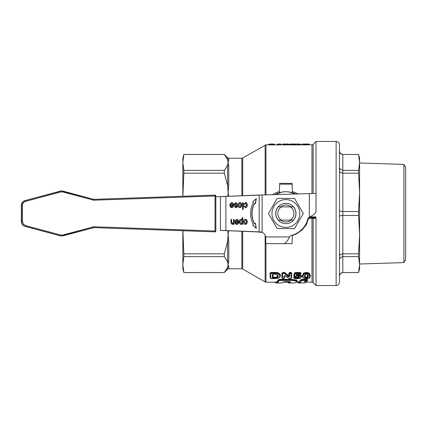 <?xml version="1.0" encoding="UTF-8"?>
<svg xmlns="http://www.w3.org/2000/svg" width="427" height="427" viewBox="0 0 427 427"><rect width="100%" height="100%" fill="white"/><g stroke="black" fill="none" stroke-linecap="round" stroke-linejoin="round"><path stroke-width="0.64" d="M265.765 243.657L265.701 236.953A5.866 5.866 0 0 0 262.114 232.373L256.248 231.856L260.732 231.941L262.114 232.373L262.114 194.984L316.023 193.399L316.023 211.504C315.622 213.361 313.391 215.219 309.324 217.071L307.92 218.528A22.615 22.615 0 0 1 290.894 235.549L289.437 236.953C287.579 241.025 285.722 243.262 283.87 243.657L265.765 243.657L265.765 238.485M262.114 194.984L256.248 195.139L262.114 194.984M215.8 196.783L259.178 195.139L259.178 231.856L220.225 230.367M238.02 205.216C238.09 203.465 238.714 202.595 239.889 202.611C241.068 202.638 241.693 203.482 241.757 205.147L241.143 207.143L239.889 207.682C238.714 207.629 238.095 206.807 238.02 205.216M235.864 207.01L236.729 206.38L235.789 205.659C234.62 205.403 234.087 204.896 234.183 204.143L235.784 202.611L237.492 204.17L236.825 204.298L235.789 203.284L234.877 204.063L235.768 204.779C236.969 205.088 237.508 205.59 237.385 206.284L236.926 207.346L235.912 207.682L234.332 206.321L234.994 206.209L235.864 207.01L234.829 206.209M242.557 202.718L243.235 202.718L243.235 209.417L242.557 209.417L242.557 202.718L243.07 202.718L243.07 209.417L242.557 209.417M235.053 221.64L238.031 221.64L236.82 219.99L235.768 220.994L235.069 220.887L236.825 219.318C238.042 219.361 238.677 220.193 238.73 221.81C238.656 223.486 238.036 224.346 236.862 224.388C235.725 224.346 235.117 223.502 235.047 221.859L237.866 221.64M244.516 206.022L245.429 207.01L246.582 205.147L245.466 203.284L244.463 204.496L243.796 204.389L245.461 202.611C246.609 202.638 247.217 203.482 247.276 205.131C247.222 206.791 246.614 207.645 245.45 207.682L243.86 206.145L244.516 206.022M245.445 219.318C246.63 219.345 247.249 220.188 247.318 221.859L246.705 223.849L245.445 224.388C244.276 224.335 243.652 223.513 243.582 221.923C243.652 220.172 244.276 219.302 245.445 219.318M230.98 219.425L231.653 219.425L231.653 222.376L232.485 223.673L233.542 222.077L233.542 219.425L234.22 219.425L234.22 224.282L233.612 224.282L233.612 223.593L232.341 224.388L231.012 223.209L230.98 219.425L231.487 219.425L231.487 222.376L232.485 223.673M252.688 201.859L256.349 198.592L255.362 203.812L254.636 203.284A19.098 16.541 90 0 0 254.636 223.716L255.362 223.188L256.349 228.408L252.688 225.141L253.408 224.613A20.774 17.993 -90 0 1 253.408 202.387L252.688 201.859M239.323 221.891C239.403 220.263 239.985 219.403 241.058 219.318L242.109 219.932L242.109 217.567L242.782 217.567L242.782 224.282L242.168 224.282L242.168 223.647L241.009 224.388C239.921 224.276 239.36 223.444 239.323 221.891M229.923 204.933L232.907 204.933L231.696 203.284L230.644 204.287L229.945 204.181L231.701 202.611C232.918 202.654 233.553 203.487 233.601 205.104C233.532 206.78 232.907 207.639 231.733 207.682C230.596 207.639 229.993 206.796 229.923 205.152L232.742 204.933M220.225 196.623L215.592 196.783M256.248 195.139L222.953 196.479M222.953 230.511L256.248 231.856M220.433 230.367L225.883 230.511L225.883 196.479L220.433 196.623L220.433 230.367M316.023 203.743L316.023 206.3M311.977 193.399L311.977 144.812A1.676 1.676 0 0 0 313.162 144.326L316.023 141.465L316.023 195.913M230.89 206.535L231.733 207.01L232.87 205.611L230.633 205.611L230.724 206.535L231.733 207.01M214.696 195.139L93.828 199.356L214.696 195.139A0.838 0.838 0 0 1 214.728 195.139A0.838 0.838 90 0 0 214.696 195.139L214.989 195.139A0.838 0.838 0 0 1 215.571 195.374L215.827 195.977L215.021 195.977L214.962 195.139L215.571 195.374A0.838 0.838 0 0 1 215.827 195.977L215.827 231.012A0.838 0.838 -90 0 1 214.957 231.85L215.016 231.012L215.827 231.012L215.827 195.977M93.881 227.618L214.696 231.85A0.838 0.838 90 0 0 214.722 231.85L214.989 231.85A0.838 0.838 0 0 0 215.827 231.012M215.283 231.012L214.696 231.012M231.696 203.284L230.473 204.287M242.168 223.647L240.844 224.388M236.019 223.241L236.857 223.716L237.994 222.318L235.757 222.318L235.848 223.241L236.857 223.716M244.276 221.88L245.445 223.711L246.625 221.853L245.445 219.99L244.105 221.88L245.445 223.711M254.636 223.716L254.471 223.716A19.098 16.541 90 0 1 254.471 203.284L254.636 203.284M256.184 198.592L255.197 203.812M245.279 219.318C246.459 219.345 247.084 220.188 247.153 221.859L246.534 223.849L245.279 224.388M235.603 220.994L236.82 219.99M235.619 202.611L237.492 204.17M237.327 204.17L236.82 204.266M241.063 205.141L239.889 203.284L238.714 205.173L239.889 207.004L241.063 205.141M239.889 203.284L238.549 205.173L239.889 207.004M239.718 202.611C240.903 202.638 241.522 203.482 241.591 205.147L240.977 207.143L239.718 207.682M235.789 203.284L234.706 204.063L235.603 204.779C236.804 205.088 237.343 205.59 237.215 206.284L236.761 207.346L235.747 207.682M236.659 219.318C237.876 219.361 238.512 220.193 238.56 221.81C238.49 223.486 237.866 224.346 236.691 224.388M235.848 223.241L235.757 222.318M245.29 202.611C246.443 202.638 247.046 203.482 247.105 205.131C247.052 206.791 246.448 207.645 245.285 207.682M245.466 203.284L244.292 204.496M244.351 206.022L245.429 207.01M244.105 221.88L245.445 219.99M233.612 223.593L232.176 224.388M233.542 219.425L234.055 219.425L234.055 224.282L233.612 224.282M255.197 223.188L256.184 228.408M240.017 221.891L241.079 223.748L242.173 221.826L241.106 219.99L239.846 221.891L241.079 223.748M239.846 221.891L241.106 219.99M242.109 217.567L242.616 217.567L242.616 224.282L242.168 224.282M240.892 219.318L242.109 219.932M231.53 202.611C232.752 202.654 233.382 203.487 233.436 205.104C233.361 206.78 232.742 207.639 231.567 207.682M230.724 206.535L230.633 205.611M303.277 213.5L294.571 228.578L277.166 228.578L268.46 213.5L277.166 198.422L294.571 198.422L303.277 213.5M271.962 213.5A13.904 13.904 0 0 0 285.871 227.404A13.904 13.904 0 0 0 299.775 213.5A13.904 13.904 0 0 0 285.871 199.596A13.904 13.904 0 0 0 271.962 213.5M296.007 213.5A10.141 10.141 0 0 1 280.801 222.28A10.141 10.141 0 0 1 280.801 204.72A10.141 10.141 0 0 1 296.007 213.5M291.145 206.881A8.465 8.465 0 0 0 280.592 206.881L293.434 206.881A10.051 10.051 0 0 1 293.434 220.113L278.303 220.113A10.051 10.051 0 0 1 278.303 206.881L281.292 206.881A8.044 8.044 0 0 0 281.292 220.113L280.587 220.113A8.465 8.465 0 0 0 291.15 220.113L290.445 220.113A8.044 8.044 0 0 0 290.445 206.881L291.145 206.881M305.161 274.524L304.931 275.991C304.643 276.936 305.129 277.529 306.389 277.769L307.611 277.288L307.819 275.356L307.413 274.241M307.846 275.911L307.563 275.671L307.846 275.911L307.611 277.219L306.389 277.699C304.985 277.24 304.499 276.653 304.931 275.927L305.209 275.671C304.894 276.413 305.289 276.968 306.389 277.342L307.339 276.936L307.376 274.331M270.691 278.388L274.753 278.639L278.233 278.233L279.402 277.438L279.738 276.365C279.973 275.164 278.975 274.203 276.739 273.483L271.396 273.36L270.691 273.718L270.691 278.388A0.395 0.368 180 0 1 270.296 278.02L270.296 273.376L271.396 272.821L276.867 272.954C279.333 273.766 280.422 274.78 280.133 276.007L280.133 275.943C280.336 274.63 279.247 273.611 276.867 272.89L271.396 272.757L270.296 273.312L270.019 273.072L271.396 272.378L276.958 272.517C279.498 273.301 280.651 274.358 280.416 275.693L279.947 276.942M270.691 273.718A0.395 0.342 0 0 1 270.296 273.376L270.296 273.312M284.355 275.879L284.355 278.105A0.395 0.368 180 0 1 283.96 278.479L283.96 276.12L285.476 275.949L289.127 278.516L291.075 278.393L291.075 273.595L289.677 273.595L289.677 276.573L288.161 276.733L284.419 273.552L283.261 273.36L282.562 273.718L282.562 278.479L283.96 278.479M281.884 277.78L282.167 278.041L281.884 277.78L281.884 273.066L283.8 272.378L285.017 272.752L288.748 275.922L288.503 276.232L284.766 273.12L288.503 276.296L289.282 276.216L289.282 273.253L290.616 272.757L291.47 273.189L291.47 278.025A0.395 0.368 0 0 1 291.075 278.393M289.677 273.595A0.395 0.342 180 0 1 289.282 273.253L288.999 272.949L290.136 272.378L291.748 272.949L291.47 277.982M283.8 273.36L283.8 272.757L283.261 272.757L282.167 273.371L283.261 272.821L284.766 273.12A0.395 0.304 -46.4 0 1 284.419 273.552M284.355 278.105L283.501 278.666L282.167 278.105L282.167 273.371A0.395 0.342 0 0 0 282.562 273.718M293.899 275.847L293.632 275.468L294.539 272.949L295.655 272.469L299.914 272.469L299.914 272.848L295.655 272.912L299.914 272.848L300.88 273.643A0.395 0.342 0 0 1 300.485 273.99L299.914 273.451L295.201 273.648L294.299 276.189L295.244 276.424L297.331 276.039C298.836 276.168 299.551 276.557 299.482 277.203C299.578 277.833 298.884 278.201 297.406 278.308L294.502 277.699L294.123 277.934L297.379 278.714L300.234 278.18L301.003 277.187C301.003 276.258 299.941 275.693 297.816 275.5L295.991 275.196L296.167 274.668L300.485 273.99M293.632 275.468L293.909 275.805L294.811 273.211L293.899 275.773M299.087 276.776C299.252 277.262 298.692 277.582 297.406 277.731L295.9 277.304L297.406 277.796L299.087 276.845A0.395 0.363 0 0 0 299.482 277.203M294.502 277.699L294.459 277.182L293.755 277.614L293.493 277.326L294.427 276.755L294.459 277.182L294.998 277.16L293.755 277.55M300.234 278.18A0.395 0.304 62.1 0 0 300.421 278.158L301.398 276.76C301.355 275.719 300.16 275.1 297.816 274.903L296.84 274.983L297.816 274.967C300.229 275.202 301.425 275.821 301.398 276.829A0.395 0.363 0 0 1 301.003 277.187M302.973 276.338A0.395 0.358 0 0 1 302.578 275.981L303.73 273.493L306.389 272.794L309.052 273.504L310.194 275.991C310.125 277.256 309.692 278.025 308.897 278.303A0.395 0.299 -116 0 1 308.897 278.303L306.389 278.735L308.721 278.313L309.799 276.349L308.726 273.958L306.389 273.333L304.056 273.947L302.973 276.338C302.513 277.651 303.65 278.441 306.389 278.714C304.686 278.58 302.236 278.425 302.578 275.981L303.73 273.429L303.501 273.115L306.389 272.351L309.281 273.125L310.472 275.671L309.938 277.283M309.799 276.349A0.395 0.358 180 0 0 310.194 275.991L309.052 273.44L306.389 272.73L303.73 273.493A0.395 0.283 -125.7 0 0 304.056 273.947M274.433 278.158L272.266 277.71L272.266 274.694L273.472 274.118L275.783 274.187C277.587 274.646 278.356 275.356 278.089 276.312C278.367 277.187 277.662 277.785 275.975 278.105L274.433 278.158L274.433 277.646L275.874 277.529L272.661 277.278L272.661 274.385L272.661 277.342L274.433 277.646L274.433 277.214L275.799 277.171C277.134 276.872 277.673 276.36 277.417 275.634L277.272 274.812M275.975 278.105L275.874 277.598C277.299 277.353 277.908 276.803 277.694 275.954C277.913 275.095 277.256 274.524 275.735 274.235L272.661 274.283M277.694 275.89C278.009 276.621 277.401 277.171 275.874 277.529L275.799 277.171M306.383 274.027C308.048 274.561 308.662 275.335 308.241 276.349L307.995 277.689L306.389 278.281C304.723 277.94 304.109 277.294 304.536 276.349L304.777 274.828L306.389 274.027M302.828 277.315L302.3 275.661L303.501 273.115M299.914 272.469L301.158 273.093L300.875 273.718M296.829 274.059L296.653 274.577L297.816 274.529C300.357 274.748 301.649 275.41 301.675 276.504L301.323 277.256M294.427 276.755L297.406 277.369L298.799 276.397M270.296 277.982L270.019 273.072M284.633 277.78L284.355 278.036L284.633 275.81M288.748 275.922L288.999 272.949M305.027 282.866A0.342 0.342 -109.1 0 1 305.011 282.871L299.327 282.989L304.899 282.893L306.303 281.799L304.173 281.414L306.965 280.865L307.146 280.555L306.554 280.368L301.606 280.507C300.688 282.114 299.765 282.941 298.841 282.989L299.327 282.989L298.5 282.642C299.423 282.594 300.346 281.767 301.27 280.165L302.193 279.941L301.27 280.139C300.346 281.74 299.423 282.567 298.5 282.621A0.438 0.432 86.9 0 0 298.073 282.183L300.838 279.701L302.193 279.381L306.554 279.381L307.915 279.813L307.248 280.309M306.997 280.907L306.655 281.473M275.442 282.178C276.44 282.258 277.433 281.43 278.425 279.696L279.786 279.37L290.088 279.375C295.943 279.589 298.174 280.256 296.781 281.393L296.621 281.542M287.985 282.188L283.827 282.188M287.851 282.178L289.533 281.446M292.362 235.501L296.434 233.943L302.049 230.078L306.276 224.778L308.764 217.69M272.944 274.241L272.944 277.016L274.433 277.214M305.433 274.241L305.209 275.671M302.14 144.059L308.876 144.022L309.292 144.438L302.423 144.609L309.292 144.513A0.304 0.304 -0 0 0 309.596 144.812L301.713 144.838M307.76 144.027L308.876 144.022A0.416 0.416 -0 0 1 309.292 144.438L309.596 144.812L311.977 144.812M290.248 144.983L289.986 144.588L290.984 144.625A0.304 0.294 75.1 0 0 291.278 144.929L289.063 144.886M300.768 144.881L293.344 144.924L291.983 144.513L293.637 144.545L292.511 144.443L292.356 144.812M295.265 144.983L295.265 144.588L294.513 144.588L296.135 144.62A0.304 0.294 -102.2 0 0 296.429 144.924M297.592 144.812L297.304 144.513L298.809 144.625L297.832 144.438L297.646 144.812M299.85 144.983L299.546 144.588L300.581 144.604M291.417 144.022L289.661 144.123A0.416 0.406 -102.5 0 0 289.57 144.129L289.234 144.614L289.986 144.588L289.986 144.145L292.895 144.027A0.416 0.406 87.5 0 0 292.511 144.443L291.983 144.443A0.416 0.406 92.8 0 0 291.593 144.027A0.416 0.406 92.8 0 1 291.593 144.027L292.895 144.027A0.416 0.406 87.5 0 1 292.911 144.027L298.382 144.022M282.839 144.438L282.498 144.454L282.743 144.854M282.914 144.038L283.363 144.022L282.498 144.454A0.416 0.416 180 0 1 282.914 144.038L288.065 144.022A0.416 0.416 180 0 1 288.481 144.438L282.887 144.507L288.481 144.513A0.304 0.304 -0 0 0 288.785 144.812L282.621 144.86M286.971 144.038L285.375 144.022L288.065 144.022L289.159 144.812M268.871 144.577L268.679 144.598A0.304 0.304 180 0 1 268.375 144.902L268.375 144.902A0.304 0.304 180 0 0 268.679 144.609L274.556 144.604A0.304 0.304 180 0 0 274.86 144.908L268.647 144.87M271.028 144.475L270.691 144.075L273.803 144.096L271.86 144.022L269.095 144.107L274.139 144.118L274.556 144.609A0.304 0.304 180 0 0 274.86 144.913L274.556 144.604M280.704 144.038L281.062 144.534A0.304 0.304 180 0 0 281.366 144.838L281.366 144.838A0.304 0.304 180 0 1 281.062 144.523L281.366 144.828L276.813 144.918A0.304 0.304 180 0 0 277.118 144.614L278.03 144.662L277.118 144.545A0.416 0.416 0 0 1 277.534 144.129L278.425 144.032A0.416 0.416 0 0 1 278.5 144.038M278.954 144.95L278.687 144.636L280.688 144.481L278.03 144.662L278.03 144.983M292.255 144.817L291.278 144.929M282.711 144.817L281.276 144.812M297.72 193.746L292.362 191.499M279.375 191.504L276.226 192.641L272.602 194.621M296.722 144.022L296.904 144.027A0.416 0.4 -87.9 0 1 296.92 144.027L293.103 144.022M289.661 144.123L289.986 144.145M283.363 144.022L283.763 144.038M294.208 282.978L296.012 282.167C297.347 281.131 295.377 280.528 290.088 280.363L279.199 280.502C278.201 282.247 277.208 283.074 276.21 282.984A0.342 0.342 -84.6 0 1 275.874 282.637L275.874 282.637C276.867 282.722 277.865 281.895 278.858 280.155L279.786 279.936L278.858 280.128C277.865 281.873 276.867 282.701 275.874 282.615L275.858 282.61A0.438 0.432 94.8 0 0 275.511 282.188M290.077 281.74L288.284 282.637A0.342 0.342 95.4 0 0 288.588 282.978L288.268 282.637L290.082 281.745M279.786 280.358L279.786 279.936L292.522 279.984L295.532 280.374L296.685 281.233L296.028 280.523L293.851 280.048L279.786 279.909L279.786 279.37M298.841 282.989A0.342 0.342 87.3 0 1 298.5 282.642L298.147 282.188M304.953 281.292L306.645 281.473A0.342 0.336 -140.2 0 1 306.57 281.681L306.57 281.681A0.342 0.336 -140.2 0 1 306.303 281.799M304.899 282.893A0.342 0.342 -109.1 0 0 305.011 282.871L306.645 281.473M306.645 281.446L305.097 281.265M302.199 280.368L302.193 279.941L307.493 280.176A0.438 0.416 -148.2 0 1 307.734 280.112M307.483 280.213L302.193 279.92L302.193 279.381M274.689 282.103L275.858 282.589M275.858 282.562L274.689 282.082M298.825 282.605L297.117 282.114M298.991 282.968L298.372 282.941A0.342 0.342 103.4 0 1 298.297 282.936L298.985 282.968M274.668 282.071L275.73 282.887L276.424 282.925L275.837 282.904A0.342 0.342 -72 0 1 275.495 282.562L275.495 282.535A0.438 0.432 107.3 0 0 275.319 282.188M281.905 282.978L284.051 281.777L287.323 281.542C289.954 281.574 290.947 281.815 290.301 282.263L288.62 282.984L294.39 282.989L296.253 282.071A0.342 0.336 -135.3 0 1 296.012 282.167M284.051 281.777A0.342 0.336 39.2 0 0 284.286 281.692L282.087 282.989L276.21 282.984M183.85 272.522L224.303 272.522L227.58 267.398L228.071 264.575L227.58 261.751L224.303 256.632L183.85 256.632L182.841 264.575L183.85 272.554L182.841 268.786L182.841 230.735M182.841 196.249L182.841 158.214L183.85 154.446L224.303 154.478L183.85 154.446M182.841 162.425L183.85 154.478L182.841 162.425L183.85 170.368L224.303 170.368L227.58 165.249L228.071 162.425L227.58 159.602L224.303 154.478L183.85 154.478M182.884 230.735L183.85 253.835L224.303 253.835L227.58 241.474L228.071 234.658L227.906 230.713M224.303 170.368L224.303 173.165L183.85 173.165L182.884 196.249M227.906 196.281L228.071 192.342L227.58 185.526L224.303 173.165M285.321 191.728L282.012 192.065L275.169 194.531A21.777 21.777 0 0 1 295.222 193.831L288.657 191.899M279.664 183.343L292.073 183.343L279.664 183.343L279.333 192.726M292.404 192.726L292.073 183.343M279.664 243.657L292.073 243.657L292.372 235.16M183.85 256.632L183.85 253.835M183.85 173.165L183.85 170.368M224.303 253.835L224.303 256.632M224.303 272.522L183.85 272.554M228.071 234.658L228.765 241.228L228.071 234.658L228.626 230.74M227.58 261.751L228.765 261.324L228.071 264.575L228.765 261.324L228.765 241.228L227.58 241.474L227.58 261.751M228.071 264.575L228.765 266.928L227.58 267.398L227.58 269.277L228.765 268.786L228.765 266.928L228.071 264.575M228.626 196.249L228.071 192.342L228.765 185.772L228.071 192.342M227.58 185.526L228.765 185.772L228.765 165.676L227.58 165.249L227.58 185.526M228.765 165.676L228.071 162.425L228.765 160.072L228.071 162.425L228.765 165.676M227.58 159.602L228.765 160.072L228.765 158.214L227.58 157.723L227.58 159.602M241.863 195.721L241.863 158.214A1.676 1.676 0 0 0 242.701 157.99L265.973 144.812L265.973 194.851M308.726 217.69L315.222 217.455L315.676 216.889L309.666 216.889M308.048 218.394L313.162 218.485L312.569 217.69M311.977 217.69L311.977 282.188L313.162 282.674L313.162 218.485L314.694 218.485L316.023 217.765L315.676 216.889M314.694 218.485L314.101 217.69M316.023 209.251L316.023 208.109M241.863 231.274L241.863 268.786A1.676 1.676 0 0 1 242.701 269.01L242.701 231.311M316.023 141.465L336.129 141.465L336.129 285.535L316.023 285.535L316.023 217.765M304.632 282.92A0.342 0.342 -93.6 0 1 304.451 282.984L304.782 282.642M282.887 144.507L283.4 144.475L282.887 144.507A0.416 0.384 95.7 0 1 283.272 144.086M282.887 144.582L283.4 144.55L282.887 144.582A0.304 0.278 -83.8 0 1 282.61 144.892M301.852 144.502L302.343 144.465L301.852 144.502A0.416 0.368 94.3 0 1 302.22 144.075M301.852 144.572L302.343 144.534L301.852 144.572A0.304 0.267 -85.1 0 1 301.585 144.881M302.439 144.059L301.531 144.849M278.324 144.134A0.416 0.363 -96 0 1 278.687 144.566L278.03 144.588L278.03 144.145M274.556 144.534A0.416 0.416 180 0 0 274.139 144.118L274.139 144.118A0.416 0.416 180 0 1 274.556 144.529L268.679 144.534A0.416 0.416 180 0 1 269.095 144.118L269.095 144.118A0.416 0.416 180 0 0 268.679 144.523L268.663 144.87M280.646 144.038A0.416 0.416 180 0 1 281.062 144.454L280.518 144.054M280.817 144.865L280.688 144.556L281.062 144.534M289.234 144.545L289.255 144.534A0.416 0.406 -102.5 0 1 289.57 144.129L290.552 144.022M289.255 144.604L289.986 144.662L289.986 144.983M299.3 144.022L300.266 144.129A0.416 0.406 102.8 0 1 300.581 144.534L299.85 144.588L299.85 144.145M282.295 144.812A0.304 0.304 -0 0 0 282.498 144.529L282.263 144.822M303.127 144.059A0.416 0.368 -86.3 0 1 303.154 144.064A0.416 0.384 -86.1 0 0 303.085 144.048L307.846 144.022A0.416 0.416 180 0 0 307.744 144.032M290.616 273.36L290.616 272.821L291.47 273.253A0.395 0.342 0 0 1 291.075 273.595M290.616 272.378L290.616 272.757L289.282 273.189M285.017 272.752L284.766 273.056L283.8 272.757L283.8 272.378M294.566 276.376L293.909 275.805A0.395 0.352 21.6 0 0 294.299 276.189M293.755 277.614A0.395 0.342 -44.4 0 0 293.84 277.844L293.707 277.406M295.655 272.469L295.655 272.848L294.811 273.211L294.539 272.949M295.991 275.196A0.395 0.347 19 0 0 296.381 274.871L296.968 275.57M299.914 273.451L299.914 272.912L300.88 273.397A0.395 0.342 0 0 1 300.485 273.739M279.717 277.315A0.395 0.347 -141.6 0 1 279.402 277.438M403.905 164.406L405.65 167.432L405.65 259.568L403.905 262.594L403.905 164.406L359.582 162.997L359.582 264.003L403.905 262.594M359.582 264.575L359.582 268.786L358.568 272.554L359.582 264.575L358.568 256.632L342.828 256.632L342.828 253.835L358.568 253.835L359.582 234.658L359.582 264.575L358.568 272.522L342.828 272.522L358.568 272.522M358.568 154.446L359.582 158.214L359.582 192.342L358.568 173.165L342.828 173.165L342.828 170.368L358.568 170.368L359.582 162.425L358.568 154.478L342.828 154.446L358.568 154.478M358.568 170.368L358.568 173.165M358.568 211.525L358.568 215.475L342.828 215.475L342.828 173.165L340.458 172.625L339.476 171.328L339.476 210.794L340.458 211.312L342.828 211.525L358.568 211.525L359.582 192.342M359.582 234.658L358.568 215.475M358.568 253.835L358.568 256.632M339.476 151.153L340.458 153.506L342.828 154.478L342.828 170.368L340.458 169.53L342.828 170.368M339.476 216.206L340.458 215.688L342.828 215.475L342.828 253.835L340.458 254.375L339.476 255.672L339.476 259.499L340.458 257.47L342.828 256.632L342.828 272.522L340.458 273.493L339.476 275.847M339.476 167.501L340.458 169.53L339.476 167.501M339.476 255.672L339.476 252.869M336.129 285.535C338.163 285.337 339.278 284.222 339.476 282.188L339.476 144.812C339.278 142.778 338.163 141.663 336.129 141.465M265.701 236.953L289.437 236.953M309.324 217.071L309.324 193.399M260.732 231.941L259.349 231.941M94.057 226.78A2.525 2.525 90 0 0 93.316 226.865L62.908 235.015L60.735 235.015L25.593 225.589L23.346 224.09L22.482 221.528L22.482 205.435A4.201 4.201 -90 0 1 25.593 201.379L60.741 191.958L62.913 191.958L93.321 200.108A2.525 2.525 90 0 0 94.057 200.194L215.021 195.977L215.016 231.012L94.057 226.78L93.999 227.618L93.502 227.671L93.999 227.618M214.962 195.139L93.999 199.356A1.687 1.687 -90 0 1 93.508 199.302L63.1 191.147A5.039 5.033 90 0 0 60.495 191.147L25.348 200.567A5.039 5.039 90 0 0 21.617 205.435L21.612 221.528A5.039 5.039 90 0 0 25.348 226.395L60.49 235.821A5.039 5.033 90 0 0 63.1 235.821L93.94 227.618M94.057 200.194L93.737 199.356M93.321 200.108L93.508 199.302L61.536 190.976A5.039 5.033 -90 0 0 60.234 191.147L60.741 191.958M63.057 191.381L62.913 191.958M25.593 225.589L25.086 226.395C22.743 225.616 21.499 223.994 21.35 221.528L21.35 205.435L22.482 205.435M60.735 235.015L60.228 235.821L25.086 226.395C22.743 225.616 21.499 223.994 21.35 221.528L22.482 221.528M21.585 221.528L21.35 205.435A5.039 5.039 -90 0 1 25.086 200.567L61.536 190.976M62.908 235.015L63.1 235.821L61.531 235.992A5.039 5.033 -90 0 1 60.228 235.821L25.086 226.395M214.696 231.85L93.823 227.618L214.696 231.85A0.838 0.838 0 0 0 214.722 231.85M25.593 201.379L25.086 200.567L60.234 191.147M93.316 226.865L93.502 227.671L63.052 235.587M306.389 278.281L306.389 277.342M307.995 277.689A0.395 0.352 32.8 0 1 307.611 277.288L307.339 276.936M274.63 273.36L274.63 272.378M276.739 273.483L276.958 272.517M271.396 272.378L271.396 273.36M290.136 272.378L290.136 273.36M283.261 272.378L283.261 273.36M297.406 278.308L297.406 277.369M297.816 275.5L297.816 274.529M308.726 273.958A0.395 0.283 -54.1 0 0 309.052 273.504L309.281 273.125M306.389 273.333L306.389 272.351M273.472 277.214L273.472 278.158M311.977 282.188L306.095 282.188M275.575 282.188L265.973 282.188L265.973 243.657M302.711 144.107A0.416 0.288 92.7 0 0 302.423 144.54L302.215 144.924M305.097 144.155L305.097 144.993M285.204 144.145L285.204 144.983M273.803 144.977L273.803 144.139M269.432 144.139L269.432 144.977M277.87 144.145L277.87 144.983M276.813 144.918L274.641 144.812M278.842 144.438L278.425 144.022L277.534 144.129M290.088 280.363L290.088 279.375M279.199 280.502A0.342 0.326 -150.1 0 1 278.858 280.155L278.858 280.128A0.438 0.416 29.6 0 0 278.425 279.696M275.874 282.637L276.365 282.989M290.301 282.263A0.342 0.336 46.5 0 1 289.96 281.916L289.96 281.889A0.438 0.427 -133.8 0 0 289.912 281.692M301.606 280.507A0.342 0.326 -149.9 0 1 301.27 280.165L301.27 280.139A0.438 0.416 29.8 0 0 300.838 279.701M305.844 281.697L305.844 281.137M306.554 280.368L306.554 279.381M297.117 282.135L298.035 282.578A0.438 0.432 -77.2 0 0 297.79 282.188M297.123 282.188A0.342 0.336 128.3 0 0 297.245 282.396L298.297 282.936A0.342 0.342 103.4 0 1 298.035 282.599L298.825 282.631M265.135 235.16L265.135 281.959L265.973 282.188M279.632 184.181L292.105 184.181M242.701 195.683L242.701 157.99M265.135 145.041L265.135 194.877M313.162 193.399L313.162 144.326M287.921 282.188A0.438 0.432 -85.2 0 1 288.284 282.615L287.889 282.183M307.488 280.144A0.438 0.416 -150.1 0 1 307.536 280.016L307.536 280.016A0.438 0.416 -150.1 0 1 307.915 279.813M307.077 281.03A0.438 0.422 40.2 0 0 306.741 281.179L306.741 281.179A0.438 0.422 40.2 0 0 306.65 281.398M290.098 281.665L284.281 281.692M304.654 281.345L304.654 281.697M304.173 281.414L307.259 280.71A0.342 0.331 31.4 0 0 307.264 280.699L307.44 280.395A0.342 0.326 29.8 0 0 307.483 280.24M306.965 280.865A0.342 0.331 31.4 0 0 307.259 280.71M307.146 280.555A0.342 0.326 29.8 0 0 307.44 280.395L307.536 280.016M290.579 144.129A0.416 0.406 75.7 0 1 290.984 144.55L290.248 144.588L290.248 144.145M299.546 144.145L299.546 144.588L298.809 144.55A0.416 0.406 -75.6 0 1 299.22 144.129M298.516 144.929A0.304 0.294 -75.1 0 0 298.809 144.625L299.546 144.662L299.546 144.983M295.735 144.123A0.416 0.4 -101.6 0 1 296.135 144.545L295.265 144.588L295.265 144.145M294.513 144.145L294.513 144.588L293.637 144.545A0.416 0.406 -77.8 0 1 294.038 144.123M293.344 144.924A0.304 0.294 102.7 0 0 293.637 144.62L294.513 144.662L294.513 144.983M297.832 144.438L297.304 144.438A0.416 0.4 -87.9 0 0 296.92 144.027L298.222 144.027A0.416 0.406 -92.5 0 1 298.238 144.022A0.416 0.406 -92.5 0 0 297.832 144.438M288.962 144.902A0.304 0.294 -101.9 0 0 289.255 144.625M300.581 144.625A0.304 0.294 102.3 0 0 300.875 144.902M282.839 144.502L284.083 144.075A0.416 0.384 95.5 0 0 284.046 144.075M284.12 144.08A0.416 0.384 95.5 0 0 284.083 144.075L286.949 144.043A0.416 0.411 81.8 0 1 287.008 144.043M281.062 144.465A0.416 0.416 180 0 0 280.646 144.048M280.571 144.032L278.495 144.038M271.145 144.022L269.159 144.096A0.416 0.31 -93 0 0 269.133 144.102M295.58 144.032A0.416 0.4 -94.3 0 0 295.532 144.038L295.943 144.022M300.603 144.545L300.266 144.129A0.416 0.406 102.8 0 0 300.176 144.123M303.181 144.064A0.416 0.368 -86.3 0 0 303.154 144.064L307.776 144.027L307.429 144.438M302.615 144.059L303.085 144.048A0.416 0.384 -86.1 0 0 303.058 144.048M302.647 144.043L301.451 144.838M303.154 144.064L302.433 144.059M295.046 277.678L294.998 277.16L295.9 277.374A0.395 0.342 135.5 0 1 295.527 277.79M296.162 277.011L295.9 277.304L295.004 277.091L294.972 276.728M295.201 273.648A0.395 0.336 18.1 0 1 294.811 273.275L295.655 272.912L295.655 273.451M288.161 276.733A0.395 0.315 -53.3 0 0 288.503 276.296L289.282 276.216A0.395 0.358 180 0 0 289.677 276.573M310.472 275.671L310.194 275.927M302.3 275.661L302.578 275.911M296.84 274.983L296.749 274.614M301.675 276.504L301.398 276.76M300.88 273.579L301.158 273.339M300.88 273.333L301.158 273.093M291.47 277.918L291.748 277.694M291.47 273.189L291.748 272.949M289.282 276.146L288.999 275.895M281.884 273.066L282.167 273.312M277.417 275.634L277.694 275.863M272.661 277.278L272.944 277.016M280.416 275.693L280.133 275.943M270.291 277.918L270.019 277.694M300.421 278.158L300.421 278.158A0.395 0.304 62.1 0 0 300.427 278.153L297.379 278.714C295.105 278.585 293.925 278.292 293.84 277.844A0.395 0.342 -44.4 0 0 294.123 277.934M296.167 274.668A0.395 0.342 18.5 0 0 296.53 274.47L299.914 274.315L300.88 273.643M299.087 276.845C299.204 276.44 298.622 276.189 297.331 276.082L297.331 276.039M297.331 276.082L294.614 276.381M291.47 278.025L290.376 278.666L288.919 278.484A0.395 0.32 -58.6 0 0 289.127 278.516M285.156 275.81A0.395 0.31 -51.7 0 0 285.476 275.949M284.329 275.89A0.395 0.358 180 0 1 283.96 276.12M282.167 278.105A0.395 0.368 0 0 0 282.562 278.479M278.233 278.233A0.395 0.267 69.2 0 0 278.372 278.233L279.706 277.331L280.133 276.007A0.395 0.358 180 0 1 279.738 276.365M270.296 278.02L271.396 278.66L278.372 278.233A0.395 0.267 69.2 0 0 278.484 278.126M272.266 277.71A0.395 0.363 0 0 0 272.661 277.342M272.266 274.694A0.395 0.347 0 0 0 272.661 274.385M277.694 275.954A0.395 0.358 0 0 0 278.089 276.312M304.777 274.828A0.395 0.342 26.6 0 0 305.129 274.657L304.931 275.991A0.395 0.358 180 0 1 304.536 276.349M308.241 276.349A0.395 0.358 180 0 1 307.846 275.991C308.091 274.764 307.605 274.129 306.383 274.075L305.129 274.657A0.395 0.342 26.6 0 0 305.134 274.641M358.568 272.554L342.828 272.522M21.35 205.435C21.499 202.974 22.743 201.347 25.086 200.567M61.531 235.992L60.228 235.821M93.94 199.361L93.508 199.302M298.089 282.188L296.135 282.188M301.622 144.812L300.677 144.812M268.588 144.812L265.973 144.812M306.655 281.446L306.741 281.179M227.58 157.723L224.303 154.446M227.58 269.277L224.303 272.554M241.863 158.214L228.765 158.214M241.863 268.786L228.765 268.786M242.701 269.01L265.135 281.959M275.479 282.183L275.858 282.61M296.253 282.071L296.685 281.233M276.813 144.812L277.118 144.513M289.02 144.897L289.234 144.614M300.603 144.614L300.811 144.897M277.534 144.022L277.118 144.438M269.159 144.096L268.679 144.523M295.548 144.038L293.888 144.022M296.365 274.972L296.525 274.476M288.919 278.484L285.231 275.906L284.355 275.767M342.828 154.446C340.794 154.248 339.678 153.133 339.476 151.094M342.828 272.554C340.794 272.752 339.678 273.867 339.476 275.906M313.162 282.674L316.023 285.535"/></g></svg>
